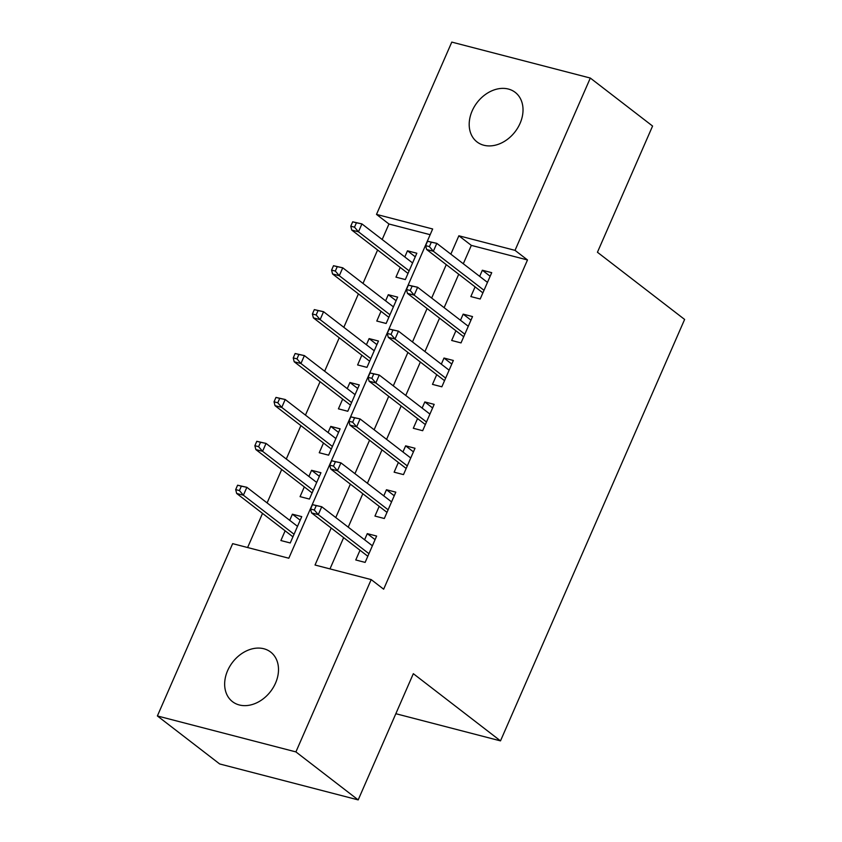 <?xml version="1.0" encoding="UTF-8"?>
<svg xmlns="http://www.w3.org/2000/svg" width="842" height="842" viewBox="0 0 842 842"><rect width="100%" height="100%" fill="white"/><g stroke="black" fill="none" stroke-linecap="round" stroke-linejoin="round"><path stroke-width="1.26" d="M520.072 123.364A31.291 23.955 127.6 0 1 477.014 141.93A31.291 23.955 127.6 0 1 472.151 110.923A31.291 23.955 127.6 0 1 515.209 92.367A31.291 23.955 127.6 0 1 520.072 123.364M275.545 683.083A31.291 23.955 127.6 0 1 232.476 701.649A31.291 23.955 127.6 0 1 227.614 670.642A31.291 23.955 127.6 0 1 270.682 652.076A31.291 23.955 127.6 0 1 275.545 683.083M590.316 78.053L652.582 126.047L597.441 252.253L684.62 319.444L500.495 740.876L413.327 673.684L358.187 799.9L219.646 763.947L157.38 715.953L232.655 543.648L288.817 558.225L432.662 228.982L376.5 214.405L451.786 42.1L590.316 78.053L515.03 250.358L458.869 235.781L450.849 254.158M430.167 234.697L388.962 224.004L382.173 239.517M377.605 250L362.997 283.417M358.418 293.9L343.82 327.317M339.242 337.8L324.644 371.217M320.065 381.7L305.457 415.117M300.889 425.599L286.28 459.016M281.702 469.499L267.103 502.916M262.525 513.399L247.611 547.532M388.962 224.004L376.5 214.405M475.088 286.859L470.846 296.573L480.203 299.005L491.717 272.671L482.35 270.24L479.666 276.376M455.911 330.759L451.67 340.473L461.027 342.904L472.53 316.571L463.174 314.14L460.49 320.276M436.735 374.658L432.483 384.373L441.85 386.804L453.354 360.471L443.997 358.039L441.313 364.176M417.558 418.558L413.306 428.273L422.673 430.704L434.177 404.36L424.821 401.939L422.137 408.075M398.371 462.458L394.13 472.173L403.486 474.604L415.001 448.26L405.633 445.839L402.95 451.975M379.195 506.358L374.953 516.072L384.31 518.504L395.814 492.16L386.457 489.739L383.773 495.875M300.194 520.209L292.395 514.199L289.711 520.335M285.133 530.818L280.891 540.543L290.248 542.964L301.752 516.63L292.395 514.199M319.371 476.309L311.572 470.299L308.888 476.446M304.309 486.918L300.068 496.643L309.424 499.064L320.939 472.73L311.572 470.299M338.547 432.409L330.759 426.399L328.075 432.546M323.496 443.018L319.244 452.743L328.612 455.175L340.115 428.831L330.759 426.399M357.734 388.509L349.935 382.5L347.251 388.646M342.673 399.119L338.421 408.844L347.788 411.275L359.292 384.931L349.935 382.5M376.911 344.61L369.112 338.6L366.428 344.746M361.85 355.219L357.608 364.944L366.965 367.375L378.468 341.031L369.112 338.6M396.087 300.71L388.288 294.7L385.604 300.847M381.026 311.319L376.784 321.044L386.141 323.475L397.656 297.131L388.288 294.7M400.213 267.419L395.961 277.144L405.328 279.576L416.832 253.231L407.475 250.8L404.792 256.947M331.19 528.039L315.034 565.024L371.196 579.601L383.647 589.2L527.492 259.957L471.331 245.38L463.3 263.757M458.722 274.239L444.123 307.656M439.545 318.139L424.936 351.556M420.358 362.039L405.76 395.456M401.181 405.939L386.583 439.356M382.005 449.838L367.407 483.255M362.828 493.738L348.22 527.155M343.641 537.638L329.98 568.908M360.018 550.258L355.766 559.972L365.133 562.403L376.637 536.059L367.28 533.639L364.597 539.775M395.835 713.711L500.495 740.876M358.187 799.9L295.91 751.906L157.38 715.953M527.492 259.957L515.03 250.358M371.196 579.601L295.91 751.906M446.271 264.641L431.662 298.057M427.083 308.54L412.485 341.957M407.907 352.44L393.309 385.857M388.73 396.34L374.132 429.757M369.554 440.24L354.945 473.657M350.367 484.139L335.769 517.556M471.331 245.38L458.869 235.781M375.079 539.638L367.28 533.639M415.264 256.81L407.475 250.8M394.256 495.749L386.457 489.739M413.433 451.849L405.633 445.839M432.609 407.949L424.821 401.939M451.796 364.049L443.997 358.039M470.973 320.149L463.174 314.14M490.149 276.25L482.35 270.24M312.487 504.642L310.572 509.031L314.319 509.999L316.234 505.61L312.487 504.642L321.739 506.747L372.396 545.784M316.234 505.61L321.739 506.747L318.287 514.641L311.54 512.894L367.817 556.267M314.319 509.999L318.287 514.641L368.943 553.689M310.572 509.031L311.54 512.894M237.602 485.202L235.686 489.602L239.433 490.57L241.349 486.181L237.602 485.202L246.853 487.308L243.401 495.212L236.665 493.465L292.932 536.828M239.433 490.57L243.401 495.212L294.058 534.249M241.349 486.181L246.853 487.308L297.51 526.345M236.665 493.465L235.686 489.602M331.664 460.742L329.748 465.131L333.495 466.1L335.411 461.711L331.664 460.742L340.915 462.847L391.572 501.885M335.411 461.711L340.915 462.847L337.463 470.741L330.727 468.994L386.994 512.368M333.495 466.1L337.463 470.741L388.12 509.789M329.748 465.131L330.727 468.994M350.851 416.843L348.925 421.232L352.672 422.21L354.587 417.811L350.851 416.843L360.092 418.948L410.749 457.985M354.587 417.811L360.092 418.948L356.64 426.841L349.904 425.094L406.17 468.468M352.672 422.21L356.64 426.841L407.296 465.889M348.925 421.232L349.904 425.094M370.027 372.943L368.112 377.332L371.848 378.311L373.764 373.911L370.027 372.943L379.268 375.048L429.925 414.085M373.764 373.911L379.268 375.048L375.816 382.942L369.08 381.194L425.347 424.568M371.848 378.311L375.816 382.942L426.473 421.989M368.112 377.332L369.08 381.194M389.204 329.043L387.288 333.432L391.035 334.411L392.951 330.011L389.204 329.043L398.455 331.148L449.112 370.185M392.951 330.011L398.455 331.148L395.003 339.042L388.257 337.295L444.534 380.668M391.035 334.411L395.003 339.042L445.66 378.09M387.288 333.432L388.257 337.295M256.789 441.313L254.863 445.702L258.61 446.67L260.525 442.282L256.789 441.313L266.03 443.408L262.578 451.312L255.842 449.565L312.108 492.928M258.61 446.67L262.578 451.312L313.235 490.349M260.525 442.282L266.03 443.408L316.687 482.445M255.842 449.565L254.863 445.702M275.965 397.413L274.05 401.802L277.786 402.771L279.712 398.382L275.965 397.413L285.206 399.508L281.754 407.412L275.018 405.665L331.285 449.028M277.786 402.771L281.754 407.412L332.411 446.449M279.712 398.382L285.206 399.508L335.863 438.545M275.018 405.665L274.05 401.802M295.142 353.514L293.227 357.903L296.973 358.871L298.889 354.482L295.142 353.514L304.394 355.608L300.941 363.512L294.195 361.765L350.472 405.128M296.973 358.871L300.941 363.512L351.598 402.55M298.889 354.482L304.394 355.608L355.05 394.645M294.195 361.765L293.227 357.903M314.319 309.614L312.403 314.003L316.15 314.971L318.065 310.582L314.319 309.614L323.57 311.708L320.118 319.613L313.382 317.866L369.649 361.229M316.15 314.971L320.118 319.613L370.775 358.65M318.065 310.582L323.57 311.708L374.227 350.756M313.382 317.866L312.403 314.003M408.381 285.143L406.465 289.532L410.212 290.511L412.127 286.122L408.381 285.143L417.632 287.248L468.289 326.286M412.127 286.122L417.632 287.248L414.18 295.142L407.444 293.395L463.71 336.768M410.212 290.511L414.18 295.142L464.837 334.19M406.465 289.532L407.444 293.395M333.506 265.714L331.58 270.103L335.327 271.071L337.242 266.682L333.506 265.714L342.747 267.809L339.294 275.713L332.558 273.966L388.825 317.329M335.327 271.071L339.294 275.713L389.951 314.75M337.242 266.682L342.747 267.809L393.403 306.856M332.558 273.966L331.58 270.103M427.568 241.244L425.642 245.632L429.388 246.611L431.304 242.222L427.568 241.244L436.809 243.349L487.465 282.386M431.304 242.222L436.809 243.349L433.356 251.253L426.62 249.495L482.887 292.869M429.388 246.611L433.356 251.253L484.013 290.29M425.642 245.632L426.62 249.495M352.682 221.814L350.767 226.203L354.503 227.172L356.429 222.783L352.682 221.814L361.923 223.909L358.471 231.813L351.735 230.066L408.002 273.429M354.503 227.172L358.471 231.813L409.128 270.85M356.429 222.783L361.923 223.909L412.58 262.957M351.735 230.066L350.767 226.203"/></g></svg>
